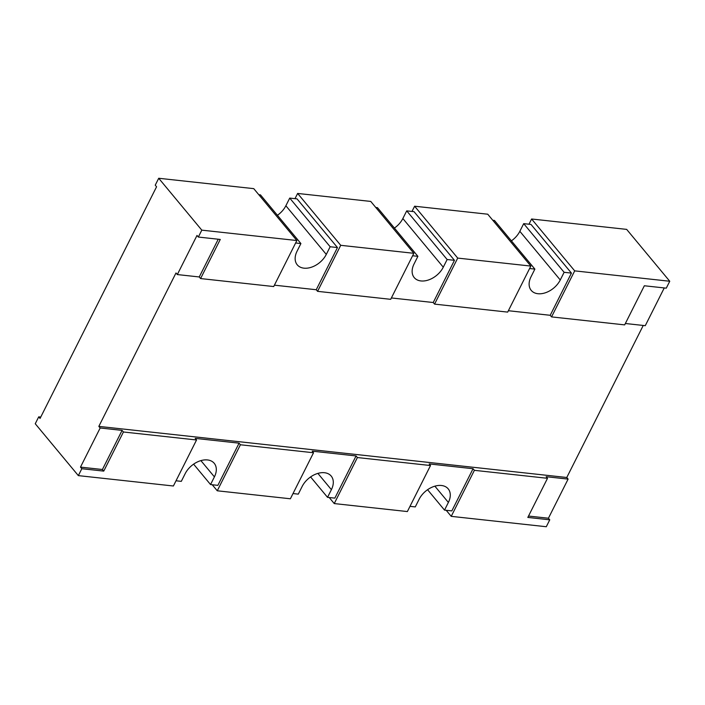 <?xml version="1.0" encoding="UTF-8"?>
<svg xmlns="http://www.w3.org/2000/svg" width="705" height="705" viewBox="0 0 705 705"><rect width="100%" height="100%" fill="white"/><g stroke="black" fill="none" stroke-linecap="round" stroke-linejoin="round"><path stroke-width="1.06" d="M176.021 480.784L181.3 481.356L185.159 473.689A18.771 12.611 -39.7 0 1 207.499 459.942A18.771 12.611 -39.7 0 1 214.223 463.291A18.771 12.611 -39.7 0 1 214.408 476.88L210.548 484.555L217.863 485.357L239.083 443.163L195.215 438.369L196.545 439.973L173.395 486.001L78.343 475.619L35.25 423.749L38.722 416.84L40.749 417.06M409.993 506.34L415.271 506.913L419.131 499.246A18.771 12.611 -39.7 0 1 441.471 485.498A18.771 12.611 -39.7 0 1 448.195 488.847A18.771 12.611 -39.7 0 1 448.38 502.436L444.52 510.112L451.834 510.905L473.055 468.719L429.186 463.925L430.517 465.529L407.367 511.557L334.249 503.573L329.217 497.518M523.7 223.644L564.123 272.306L571.438 273.099L531.006 224.437L523.7 223.644L519.841 231.311A18.771 12.611 -39.7 0 1 511.398 240.846M564.123 272.306L560.264 279.973A18.771 12.611 -39.7 0 1 537.924 293.721A18.771 12.611 -39.7 0 1 531.209 290.372A18.771 12.611 -39.7 0 1 531.024 276.783L534.875 269.107L529.596 268.535M406.714 210.865L447.137 259.528L454.452 260.321L414.02 211.659L406.714 210.865L402.855 218.532A18.771 12.611 -39.7 0 1 394.412 228.067M447.137 259.528L443.278 267.195A18.771 12.611 -39.7 0 1 420.938 280.942A18.771 12.611 -39.7 0 1 414.223 277.594A18.771 12.611 -39.7 0 1 414.038 264.005L417.889 256.329L412.61 255.756M289.729 198.087L330.151 246.75L337.466 247.552L297.034 198.881L289.729 198.087L285.869 205.754A18.771 12.611 -39.7 0 1 277.426 215.289M330.151 246.75L326.292 254.417A18.771 12.611 -39.7 0 1 303.952 268.164A18.771 12.611 -39.7 0 1 297.237 264.816A18.771 12.611 -39.7 0 1 297.052 251.227L300.903 243.551L295.624 242.978M293.007 493.562L298.286 494.135L302.145 486.468A18.771 12.611 -39.7 0 1 324.485 472.72A18.771 12.611 -39.7 0 1 331.209 476.069A18.771 12.611 -39.7 0 1 331.394 489.658L327.534 497.333L334.849 498.127L356.069 455.941L357.4 457.545L430.517 465.529M201.806 230.147L296.858 240.528L273.707 286.556L200.59 278.563L220.268 239.444L198.334 237.047L201.806 230.147L158.713 178.268L155.241 185.177L156.572 186.781L40.053 418.444L38.722 416.84M78.343 475.619L81.815 468.719L80.485 467.115L102.419 469.504L122.097 430.385L100.163 427.988L80.485 467.115M100.163 427.988L98.823 426.384L175.994 272.958L177.325 274.562L199.259 276.959L200.59 278.563M198.334 237.047L197.003 235.444L177.325 274.562M492.769 220.26L494.452 220.445L534.875 269.107M375.783 207.481L377.466 207.667L417.889 256.329M258.797 194.703L260.48 194.888L300.903 243.551M334.249 503.573L357.4 457.545M210.548 484.555L193.602 464.154M327.534 497.333L310.588 476.933M444.52 510.112L427.574 489.711M158.713 178.268L253.765 188.649L296.858 240.528M295.007 198.66L297.633 193.443L370.751 201.427L413.844 253.306L390.693 299.325L317.576 291.341L340.726 245.314L413.844 253.306M411.993 211.438L414.619 206.221L487.737 214.205L530.83 266.076L507.679 312.103L434.562 304.119L457.712 258.092L530.83 266.076M528.979 224.216L531.605 218.999L626.657 229.381L669.75 281.251L666.278 288.16L644.344 285.763L624.665 324.882L551.548 316.898L574.698 270.87L531.605 218.999M218.242 239.224L199.259 276.959M313.531 452.751L290.381 498.779L217.263 490.795L240.414 444.767L313.531 452.751L312.2 451.147L356.069 455.941M547.503 478.307L527.825 517.426L549.759 519.823L546.287 526.732L451.235 516.351L474.386 470.323L547.503 478.307L546.172 476.703L568.107 479.1L548.428 518.219L528.521 516.051M508.375 310.72L550.217 315.294L571.438 273.099M391.39 297.951L433.231 302.515L454.452 260.321M625.361 323.498L645.269 325.675L664.251 287.94M274.404 285.173L316.245 289.737L337.466 247.552M217.263 490.795L212.231 484.74M81.815 468.719L103.75 471.107L123.428 431.989L196.545 439.973M669.75 281.251L574.698 270.87M568.107 479.1L566.776 477.497L643.242 325.454M98.823 426.384L566.776 477.497M123.428 431.989L122.097 430.385M240.414 444.767L239.083 443.163M474.386 470.323L473.055 468.719M549.759 519.823L548.428 518.219M434.562 304.119L433.231 302.515M317.576 291.341L316.245 289.737M551.548 316.898L550.217 315.294M340.726 245.314L297.633 193.443M457.712 258.092L414.619 206.221M451.235 516.351L446.203 510.297M103.75 471.107L102.419 469.504M200.899 460.621L214.408 476.88M434.87 486.177L448.38 502.436M519.841 231.311L560.264 279.973M402.855 218.532L443.278 267.195M285.869 205.754L326.292 254.417M317.885 473.399L331.394 489.658"/></g></svg>
